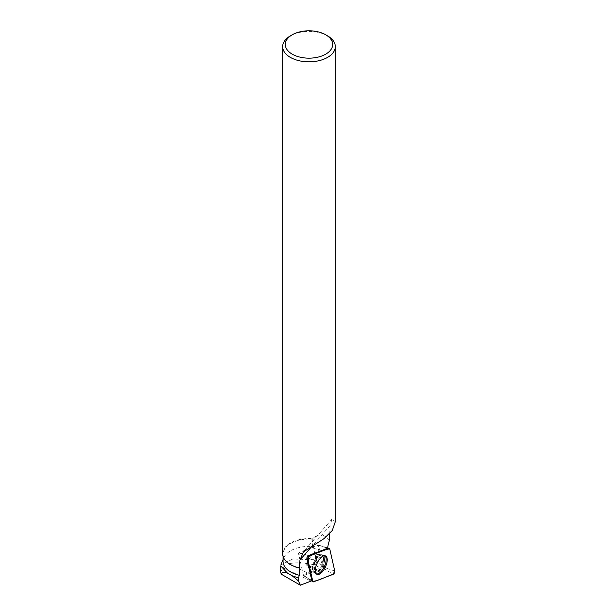 <?xml version="1.0" encoding="UTF-8"?>
<svg xmlns="http://www.w3.org/2000/svg" width="616" height="616" viewBox="0 0 616 616"><rect width="100%" height="100%" fill="white"/><g stroke="black" fill="none" stroke-linecap="round" stroke-linejoin="round"><path stroke-width="0.46" stroke-dasharray="3.08 2.31" d="M313.96 562.092A7.384 3.311 115.1 0 0 314.229 553.707A7.384 3.311 115.1 0 0 308.1 558.989A7.384 3.311 115.1 0 0 307.977 567.082A7.384 3.311 115.1 0 0 313.96 562.092M303.503 575.575L298.506 553.476L298.937 552.598L318.611 545.083L323.7 567.321L323.269 568.191L303.503 575.575L311.588 580.642M322.014 565.026L319.026 563.632L313.814 564.718L320.597 567.89L322.014 565.026L318.695 550.35A22.145 9.941 -64.9 0 1 318.372 545.152L299.191 552.498L298.575 553.761L303.472 575.421A22.145 9.941 -64.9 0 1 307.607 572.872L320.597 567.89M280.742 565.942L280.935 564.903L292.731 559.028L315.785 559.728L313.459 546.623A25.934 14.976 180 0 0 283.73 557.95L283.044 559.636M283.044 561.376A25.934 14.976 180 0 1 283.73 557.95M315.785 559.728L319.026 563.632M313.814 564.718C303.726 562.608 295.226 562.316 288.319 563.848L307.607 572.872M280.704 571.918L283.021 567.875L288.319 563.848M315.43 556.941A7.384 3.311 -64.9 0 1 312.589 564.387A7.384 3.311 -64.9 0 1 307.985 567.082A7.384 3.311 -64.9 0 1 308.108 558.997A7.384 3.311 -64.9 0 1 314.237 553.715A7.384 3.311 -64.9 0 1 315.43 556.941M335.304 521.706L331.993 519.119L330.053 525.602L329.722 533.818M282.652 553.761A26.326 15.2 180 0 1 312.697 538.715C318.118 533.233 323.708 533.749 329.46 540.255M327.596 35.882A26.326 15.2 0 0 0 290.359 35.882M312.697 538.715L313.244 539.316C312.019 541.649 312.089 544.09 313.459 546.623M290.498 564.595A25.934 14.976 180 0 1 283.044 554.084A25.934 14.976 180 0 1 313.244 539.316M318.372 545.152L327.643 548.263M298.937 552.598L308.416 555.632L299.191 552.498M311.804 580.449L303.472 575.421M300.57 553.122L299.946 554.377L298.575 553.761M324.84 555.778A10.033 4.505 115.1 0 0 324.393 555.54A10.033 4.505 115.1 0 0 318.179 559.397A10.033 4.505 115.1 0 0 314.406 569.384A10.033 4.505 115.1 0 0 315.892 573.704A10.033 4.505 115.1 0 0 316.362 573.896M283.021 567.875L311.172 581.042M299.946 554.377L298.506 553.476M323.269 568.191L333.11 574.335M313.536 581.843L303.696 575.698M318.703 545.214L329.745 548.902M334.742 571.009L323.7 567.321M327.673 548.032L318.51 545.098M315.099 561.777A9.933 4.458 -64.9 0 1 323.007 555.001A9.933 4.458 -64.9 0 1 322.984 565.95A9.933 4.458 -64.9 0 1 314.591 572.988A9.933 4.458 -64.9 0 1 315.099 561.777M314.245 561.399A9.517 4.274 115.1 0 0 312.851 571.14A9.517 4.274 115.1 0 0 321.798 565.396A9.517 4.274 115.1 0 0 320.474 554.847A9.517 4.274 115.1 0 0 314.245 561.399M309.247 559.166A7.384 3.311 -64.9 0 1 315.238 554.177A7.384 3.311 -64.9 0 1 314.969 562.562A7.384 3.311 -64.9 0 1 308.978 567.552A7.384 3.311 -64.9 0 1 309.247 559.166M330.053 525.602L313.167 544.914M316.324 557.365A7.384 3.311 -64.9 0 1 313.482 564.81A7.384 3.311 -64.9 0 1 308.878 567.505A7.384 3.311 -64.9 0 1 309.001 559.413A7.384 3.311 -64.9 0 1 315.13 554.13A7.384 3.311 -64.9 0 1 316.324 557.365M323.593 559.097A9.617 4.32 -64.9 0 1 318.942 569.962A9.617 4.32 -64.9 0 1 312.797 571.186A9.617 4.32 -64.9 0 1 314.045 561.769A9.617 4.32 -64.9 0 1 320.474 554.777A9.617 4.32 -64.9 0 1 323.593 559.097M324.37 559.266A9.887 4.435 -64.9 0 1 320.459 569.369A9.887 4.435 -64.9 0 1 314.252 572.772A9.887 4.435 -64.9 0 1 312.789 568.514A9.887 4.435 -64.9 0 1 316.501 558.681A9.887 4.435 -64.9 0 1 322.622 554.877A9.887 4.435 -64.9 0 1 324.37 559.266M313.475 547.909L318.695 550.35M318.611 545.083L327.689 547.901M303.572 575.691L311.442 580.788M307.977 567.082L314.591 572.988L316.832 574.258M324.393 555.54L322.622 554.877L315.238 554.177L323.007 555.001L325.417 555.902M283.044 554.084L283.044 556.387M331.993 519.119L303.365 551.836M315.892 573.704L307.985 567.082"/><path stroke-width="0.92" d="M307.792 559.289L312.789 581.396A2.094 0.939 115.1 0 0 313.043 581.82A2.094 0.939 115.1 0 0 313.536 581.843L333.11 574.335A2.094 0.939 115.1 0 0 334.365 572.934A2.094 0.939 115.1 0 0 334.742 571.009L329.745 548.902A2.094 0.939 115.1 0 0 329.391 548.425A2.094 0.939 115.1 0 0 328.998 548.456L309.425 555.963A2.094 0.939 115.1 0 0 308.169 557.365A2.094 0.939 115.1 0 0 307.792 559.289L306.891 558.727L311.804 580.449A22.145 9.941 115.1 0 0 311.172 581.042L300.331 585.2L281.166 574.135L280.704 571.918M325.194 567.482A10.133 4.551 115.1 0 0 325.417 555.902A10.133 4.551 115.1 0 0 317.34 562.816A10.133 4.551 115.1 0 0 316.832 574.258A10.133 4.551 115.1 0 0 325.194 567.482M280.742 565.942L287.441 573.111L292.192 575.791L298.567 577.985L299.253 575.252A25.934 14.976 180 0 1 283.044 561.376L283.044 556.387M281.166 574.135C281.689 572.179 283.784 571.833 287.441 573.111M329.722 533.818L329.46 540.255A22.145 9.941 115.1 0 0 327.643 548.263L308.416 555.632L309.425 555.963M299.253 575.252L299.938 560.021L303.457 551.913L324.024 538.63L332.255 530.553L335.304 521.706L335.304 46.631A26.326 15.2 0 0 0 327.596 35.882L325.733 34.804A23.693 13.683 0 0 0 292.223 34.804A23.693 13.683 0 0 0 292.223 54.154A23.693 13.683 0 0 0 325.733 54.154A23.693 13.683 0 0 0 325.733 34.804M300.331 585.2L298.398 580.88L298.567 577.985M306.891 558.727A1.94 0.87 -64.9 0 1 307.245 556.941A1.94 0.87 -64.9 0 1 308.416 555.632M298.398 580.88L292.192 575.791M299.461 567.937A26.326 15.2 180 0 1 290.359 564.51L290.359 564.51A26.326 15.2 180 0 1 282.652 553.761L282.652 46.631A26.326 15.2 0 0 0 290.359 57.38A26.326 15.2 0 0 0 319.057 60.676A26.326 15.2 0 0 0 335.304 46.631M292.223 34.804L290.359 35.882A26.326 15.2 0 0 0 282.652 46.631M299.684 568.06A25.934 14.976 180 0 1 290.637 564.672A25.934 14.976 180 0 1 290.498 564.595M316.362 573.896A10.033 4.505 115.1 0 0 324.363 566.597A10.033 4.505 115.1 0 0 324.84 555.778M329.752 548.91C323.662 549.534 316.093 553.884 309.432 555.955L307.792 559.289L312.782 581.389C318.865 580.765 326.442 576.407 333.102 574.335L334.742 571.009L329.752 548.91M311.588 580.642L312.789 581.396M328.998 548.456L327.673 548.032M313.167 544.914L299.938 560.021M327.689 547.901L329.391 548.425M311.442 580.788L313.043 581.82M283.044 559.636L280.904 564.895M280.696 565.942L280.696 572.149"/></g></svg>
